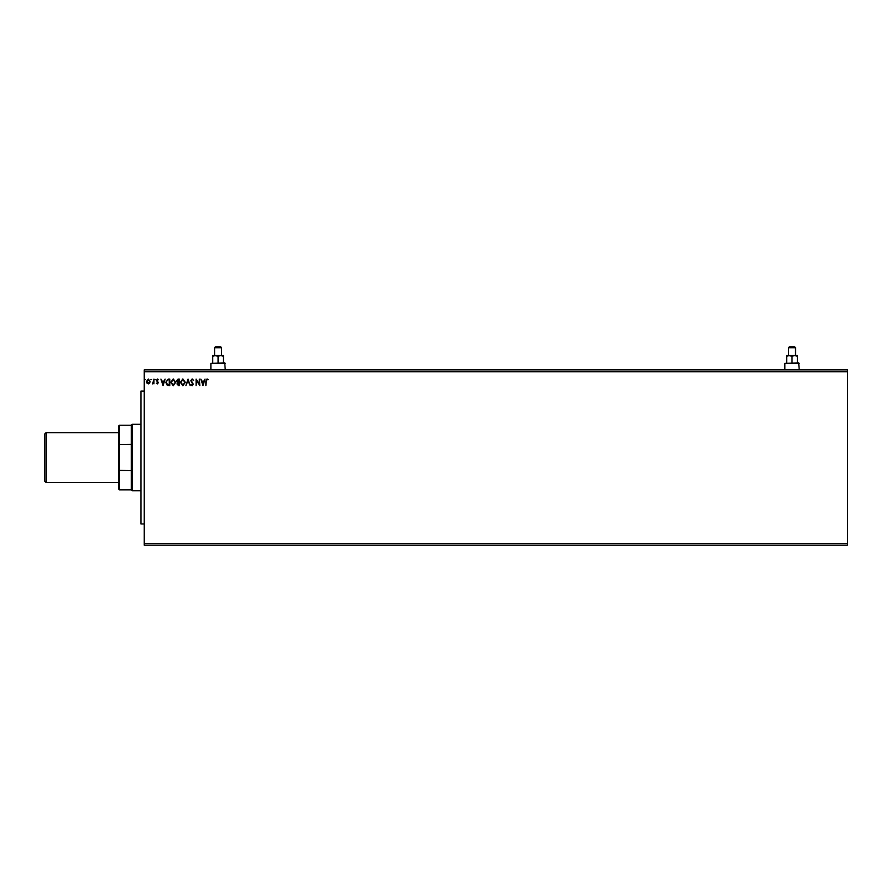 <?xml version="1.0" encoding="UTF-8"?>
<svg xmlns="http://www.w3.org/2000/svg" width="892" height="892" viewBox="0 0 892 892"><rect width="100%" height="100%" fill="white"/><g stroke="black" fill="none" stroke-linecap="round" stroke-linejoin="round"><path stroke-width="1.34" d="M847.4 543.351L847.4 545.202L144.259 545.202L144.259 371.719L847.4 371.719L847.4 543.351L144.259 543.351M847.4 371.719L847.4 369.868L144.259 369.868L144.259 371.719M151.707 379.557L150.882 379.557L151.707 379.557M155.52 379.557L154.695 379.557L155.52 379.557M163.058 385.556L160.906 379.1L162.11 381.174L163.927 381.174L165.131 379.1L163.058 385.556M175.724 382.3L173.271 385.723L170.762 382.333L173.238 378.933L175.724 382.3M202.975 385.556L200.823 379.1L202.027 381.174L203.833 381.174L205.037 379.1L202.975 385.556M192.159 378.933L193.609 380.349L192.204 379.602L191.289 380.694L193.285 384.218L192.126 385.723L190.877 384.63L192.137 385.065L192.784 384.24L190.799 380.683L192.159 378.933M185.335 382.3L182.882 385.723L180.362 382.333L182.838 378.933L185.335 382.3M145.496 379.557L144.671 379.557L145.496 379.557M179.37 379.1L179.37 385.556L178.456 385.556L176.973 383.961L177.575 382.59L176.549 380.929L178.077 379.1L179.37 379.1M188.067 379.1L190.141 385.556L188.022 380.661L185.915 385.556L188.067 379.1M206.364 381.263L205.874 385.556L205.874 381.196L207.055 378.933L208.271 379.68L207.055 379.602L206.364 381.263M199.329 379.1L199.819 385.556L196.597 380.739L196.095 385.556L196.095 379.1L199.329 383.906L199.329 379.1M168.265 379.1L169.759 379.1L169.759 385.556L167.25 385.322L165.789 382.244L168.265 379.1M157.393 383.906L156.435 383.237L157.839 382.69L156.435 380.382L157.483 379.022L158.497 379.657L156.925 380.36L158.341 382.668L157.393 383.906M153.948 379.1L153.948 383.816L153.446 383.125L152.588 383.906L153.948 379.1M149.655 383.125L148.317 383.906L146.979 383.125L146.489 381.453L148.317 379.022L150.135 381.453L149.655 383.125M178.355 384.898L178.868 382.824L177.463 383.95L178.355 384.898M178.623 382.166L178.868 379.758L178.3 379.758L177.051 380.929L178.623 382.166M180.864 382.333L182.86 385.065L184.834 382.3L182.86 379.602L180.864 382.333M202.239 381.832L202.93 384.006L203.621 381.832L202.239 381.832M171.253 382.333L173.249 385.065L175.233 382.3L173.249 379.602L171.253 382.333M169.268 384.898L169.268 379.758L167.406 379.925L166.291 382.244L167.506 384.72L169.268 384.898M162.322 381.832L163.013 384.006L163.704 381.832L162.322 381.832M146.99 381.442L148.317 383.326L149.644 381.442L148.317 379.602L146.99 381.442M144.259 523.972L140.936 523.972L140.936 391.097L144.259 391.097M46.072 482.449L44.6 480.978L44.6 434.092L46.072 432.62L46.072 482.449L118.424 482.449M119.338 489.831L118.424 488.905L118.424 426.164L119.338 425.239L119.338 489.831L131.336 489.831L131.336 425.239L132.261 424.313L132.261 490.756L140.936 490.756M118.424 470.418L131.336 470.619M118.424 444.651L131.336 444.45M799.232 363.412L784.837 363.412L798.674 362.854L799.232 369.868M795.541 347.724L788.528 347.724L789.453 346.798L794.616 346.798L795.541 347.724L795.541 355.473L794.705 355.473L797.381 356.309L797.381 362.854M788.528 347.724L788.528 355.473L792.029 356.309L792.029 362.854M784.837 363.412L784.837 369.868M786.677 356.309L789.353 355.473L786.677 355.473L786.677 362.854M792.029 356.309L794.705 355.473L797.381 355.473L797.381 356.309M789.353 355.473L794.705 355.473M225.275 363.412L210.88 363.412L224.717 362.854L225.275 369.868M221.584 347.724L214.571 347.724L215.496 346.798L220.659 346.798L221.584 347.724L221.584 355.473M214.571 347.724L214.571 355.473L218.083 356.309L218.083 362.854M210.88 363.412L210.88 369.868M212.731 356.309L215.407 355.473L212.731 355.473L212.731 362.854M218.083 356.309L220.759 355.473L223.435 356.309L223.435 362.854M223.435 356.309L223.435 355.473L215.407 355.473M46.072 432.62L118.424 432.62M132.261 424.313L140.936 424.313M131.336 489.831L132.261 490.756M119.338 425.239L131.336 425.239"/></g></svg>
